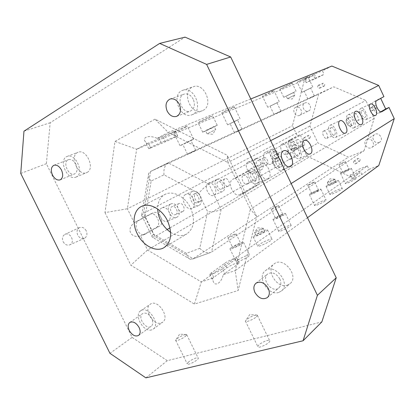 <?xml version="1.0" encoding="UTF-8"?>
<svg xmlns="http://www.w3.org/2000/svg" width="415" height="415" viewBox="0 0 415 415"><rect width="100%" height="100%" fill="white"/><g stroke="black" fill="none" stroke-linecap="round" stroke-linejoin="round"><path stroke-width="0.31" stroke-dasharray="2.08 1.56" d="M315.11 78.902L324.11 74.352L316.028 77.735L306.177 82.616L315.11 78.902L313.47 75.437L304.413 80.053L292.476 125.735L297.342 135.954L300.149 134.683L292.01 139.009C288.394 140.602 293.26 151.138 296.725 149.213L304.89 144.643L300.149 134.683M331.865 66.058L322.455 70.856L324.11 74.352M383.922 96.612L380.596 98.122L380.716 98.376M367.342 165.912L358.005 169.59L350.078 175.301C349.586 176.235 357.87 172.718 360.147 171.027L367.342 165.912L368.977 169.367L378.771 165.554M304.89 144.643L302.068 145.888L306.924 156.082L350.187 176.686L359.623 173.008L358.005 169.59M376.146 108.481L376.265 108.419C377.385 106.52 376.846 105.566 374.636 105.545C373.495 107.35 373.998 108.331 376.146 108.481M324.11 86.206C325.272 84.489 324.831 83.514 322.792 83.285C321.573 84.992 321.999 85.972 324.068 86.227L324.11 86.206M309.813 138.086L309.896 138.045C310.866 136.338 310.373 135.435 308.412 135.337C307.422 136.971 307.889 137.889 309.813 138.086M359.535 161.165L359.769 161.041C360.63 159.168 360.028 158.291 357.958 158.411C357.045 160.091 357.574 161.004 359.535 161.165M308.615 110.94L308.646 110.93C313.019 109.041 309.134 100.798 304.911 103.008C300.455 104.86 304.351 113.196 308.615 110.94M379.087 142.48L379.725 142.143C384.16 139.45 378.895 131.545 374.657 134.527C370.46 136.94 374.693 144.539 379.087 142.48M363.986 150.775L374.231 118.368L365.807 100.456L333.8 86.828L318.647 94.221L309.932 126.093L317.952 142.988L348.429 157.15L363.986 150.775L211.562 252.019L221.154 209.393L374.231 118.368M199.823 201.654C203.36 199.937 199.366 191.408 195.896 193.266C192.155 194.744 196.119 203.62 199.677 201.732L199.823 201.654M197.716 202.562C201.254 200.839 197.275 192.332 193.795 194.189C190.049 195.667 194.007 204.528 197.566 202.634L197.716 202.562M192.337 191.471L192.503 191.388C198.474 188.234 205.057 202.971 198.79 205.461C192.98 208.579 186.34 194.194 192.337 191.471M185.598 194.474C179.581 197.203 186.169 211.468 192.005 208.351C198.292 205.845 191.761 191.227 185.764 194.391L185.598 194.474M258.903 344.907L257.772 346.504C257.15 349.295 269.823 343.459 269.792 340.969C270.253 338.894 262.015 341.887 258.903 344.907M188.571 361.994L187.155 363.716C186.475 366.17 198.188 360.443 198.271 358.28C198.759 356.542 191.756 359.229 188.571 361.994M145.878 377.863L167.302 360.682L321.848 321.905M354.612 113.897L354.664 113.871C356.656 112.745 359.821 119.769 357.683 120.578C355.733 121.699 352.568 114.815 354.612 113.897M323.467 131.119L323.529 131.088C325.868 129.791 329.277 137.386 326.787 138.34C324.504 139.627 321.091 132.203 323.467 131.119M286.879 151.356L286.962 151.314C289.732 149.794 293.426 158.058 290.49 159.204C287.787 160.704 284.078 152.647 286.879 151.356M243.283 175.462L243.398 175.405C246.733 173.61 250.759 182.673 247.241 184.063C243.994 185.837 239.937 177.034 243.283 175.462M198.759 193.426L164.013 174.819L151.164 181.002L145.032 217.04L153.41 234.174L186.408 253.326L199.755 248.331L207.64 211.754L198.759 193.426C201.96 189.416 205.363 186.335 208.963 184.177L365.807 100.456M268.183 178.621L267.934 178.751C262.503 181.734 255.624 166.249 261.388 164.008C266.695 161.113 273.563 175.887 268.183 178.621M270.668 140.644L227.856 162.53L235.585 178.575C237.686 180.203 243.242 191.746 242.656 193.26L244.082 192.809L257.279 185.038C262.903 182.169 255.884 167.074 250.328 170.093L236.742 177.558L235.585 178.575M242.656 193.26L250.349 209.243L235.232 270.606L223.301 274.585C221.397 283.16 214.69 287.258 213.087 280.945L212.646 278.143L226.735 267.991C230.59 265.144 239.922 261.289 239.133 262.882L237.707 264.262L223.301 274.585M291.169 183.539L250.349 209.243L256.781 216.646L227.249 155.293L155.018 119.141L114.965 141.416L104.985 212.61L127.358 208.781L136.66 149.224L114.965 141.416M307.499 217.714L235.232 270.606L238.132 290.505L256.781 216.646M258.96 244.746L257.606 246.033C256.595 248.113 271.861 241.027 272.074 239.32C272.821 237.759 262.762 241.929 258.96 244.746M330.677 193.515L329.873 194.293C329.204 195.75 342.297 189.8 342.297 188.643C342.821 187.497 333.499 191.414 330.677 193.515M345.928 182.797L345.285 183.42C344.735 184.628 356.122 179.467 356.096 178.517C356.537 177.553 348.294 181.028 345.928 182.797M315.369 204.637L314.554 205.425C313.896 206.846 326.097 201.28 326.133 200.139C326.647 199.029 318.092 202.608 315.369 204.637M279.705 230.128L278.652 231.139C277.837 232.836 291.008 226.766 291.143 225.381C291.755 224.084 282.869 227.783 279.705 230.128M237.541 260.262L236.14 261.595C235.123 263.655 249.477 256.942 249.747 255.23C250.499 253.7 241.255 257.523 237.541 260.262M368.977 169.367L361.813 174.544C359.546 176.261 351.256 179.757 351.738 178.798L359.623 173.008M212.646 278.143L201.317 281.925L147.553 250.006L140.644 235.902C130.777 238.874 125.875 228.888 134.294 222.938L135.544 221.937L150.028 214.249C155.967 211.121 162.27 224.525 156.263 227.493L142.138 235.398L140.644 235.902M350.187 176.686L201.317 281.925L194.407 304.065L238.132 290.505M306.924 156.082L147.553 250.006L130.834 265.206L194.407 304.065M265.237 152.279C260.781 154.25 266.451 166.524 270.73 164.169C275.358 162.364 269.714 149.857 265.335 152.227L265.237 152.279M281.982 144.119C278.237 145.774 283.17 156.439 286.755 154.453C290.64 152.943 285.728 142.08 282.065 144.078L281.982 144.119M247.838 162.265C243.532 164.19 248.824 175.628 252.968 173.361C257.44 171.608 252.18 159.931 247.942 162.213L247.838 162.265M208.221 183.316C203.22 185.583 208.921 197.908 213.761 195.304C218.975 193.234 213.315 180.613 208.356 183.248L208.221 183.316M161.705 208.034C155.822 210.732 162 224.1 167.722 221.065C173.88 218.606 167.764 204.865 161.881 207.946L161.705 208.034M302.068 145.888L293.877 150.469C290.401 152.398 285.546 141.894 289.177 140.296L297.342 135.954M134.294 222.938L127.358 208.781L292.476 125.735M304.413 80.053L136.66 149.224L147.221 143.621L145.369 141.733C141.614 137.059 149.307 134.792 157.155 138.345L175.306 131.016C176.743 130.73 167.65 135.29 163.235 137.075L147.221 143.621M210.996 116.283C206.67 118.016 196.658 123.032 198.142 122.721C199.283 122.705 214.353 115.406 212.615 115.712L210.996 116.283M291.278 83.524C288.083 84.8 278.818 89.427 279.886 89.209C280.53 89.277 293.415 83.005 292.243 83.187L291.278 83.524M307.183 77.091L297.213 82.061C297.716 82.134 308.926 76.666 307.956 76.822L307.183 77.091M273.039 91.025C269.942 92.265 261.455 96.503 262.493 96.29C263.157 96.342 275.181 90.491 274.019 90.683L273.039 91.025M233.074 107.335C229.479 108.777 220.656 113.191 221.875 112.942C222.756 112.953 235.762 106.645 234.351 106.888L233.074 107.335M185.676 126.679C181.448 128.375 172.256 132.987 173.719 132.675C174.902 132.629 189.116 125.766 187.362 126.087L185.676 126.679M313.47 75.437L304.496 79.073L314.342 74.166L322.455 70.856M157.155 138.345L168.282 132.442L227.856 162.53L227.249 155.293M250.753 98.972L168.282 132.442L155.018 119.141M203.085 110.369C213.901 105.41 204.367 82.237 193.307 86.74C180.878 90.439 190.469 115.972 202.266 110.748L203.085 110.369M287.268 285.198L289.976 283.741C299.687 276.349 283.289 255.899 274.159 263.909C265.325 269.999 276.945 288.907 287.268 285.198M161.103 322.984L162.587 322.253C170.352 317.288 157.581 298.52 150.334 304.195C143.113 308.48 153.104 325.925 161.103 322.984M87.119 172.412C95.388 168.687 86.346 148.508 78.077 152.284C68.921 155.277 78.056 176.749 86.688 172.614L87.119 172.412M104.985 212.61L130.834 265.206M167.302 360.682L132.12 337.416L46.35 163.723L50.189 122.736L185.059 37.137M50.189 122.736L23.966 131.197M63.153 241.727C64.927 244.684 67.163 245.716 69.86 244.814C75.53 242.464 70.368 231.503 64.932 234.366C62.442 235.943 61.845 238.397 63.153 241.727M20.75 173.444L46.35 163.723M132.12 337.416L109.949 353.326M153.41 234.174C152.139 235.959 151.802 237.012 152.398 237.323L154.94 236.524L167.069 229.562M145.032 217.04C142.744 216.755 141.603 216.153 141.598 215.235L143.574 213.279L309.932 126.093M186.408 253.326C187.004 256.61 188.286 258.592 190.252 259.271L193.141 258.732L348.429 157.15M151.164 181.002C148.746 178.211 147.922 175.68 148.689 173.418L150.546 171.478L318.647 94.221M199.755 248.331C203.615 252.133 207.329 253.482 210.898 252.377L193.141 258.732L154.94 236.524L143.574 213.279L150.629 171.442L168.22 162.758L333.8 86.828M164.013 174.819C163.448 169.004 164.822 164.994 168.142 162.794L208.963 184.177L221.154 209.393C217.424 211.261 212.921 212.049 207.64 211.754M170.638 232.379C176.551 236.047 181.972 236.54 186.895 233.853C194.137 228.328 195.366 219.701 190.584 207.977C185.277 196.58 172.744 190.101 164.988 194.428C160.112 197.187 157.664 202.048 157.653 209.004M300.419 145.914C302.597 144.887 299.604 138.454 297.493 139.627C295.2 140.503 298.198 147.138 300.346 145.95L300.419 145.914M267.115 164.485C269.626 163.292 266.409 156.393 263.961 157.726C261.315 158.753 264.531 165.891 267.027 164.532L267.115 164.485M228.38 186.086C231.3 184.675 227.83 177.236 224.966 178.782C221.875 179.991 225.34 187.715 228.266 186.143L228.38 186.086M182.766 211.52C186.216 209.84 182.444 201.763 179.047 203.568C175.395 205.02 179.14 213.44 182.616 211.598L182.766 211.52M170 227.876L317.952 142.988M309.424 98.236L314.342 95.907L309.424 98.236M275.534 113.798L280.96 111.225L275.534 113.798M235.886 132.001L241.94 129.138L235.886 132.001M188.877 153.581L195.73 150.349L188.877 153.581M343.791 162.13L339.003 164.641C338.635 165.253 345.446 162.125 345.488 161.663L343.791 162.13M312.998 182.424L307.733 185.215C307.287 185.936 314.586 182.569 314.674 182.009L312.998 182.424M277.049 206.115C274.035 207.386 272.079 208.434 271.192 209.253C270.642 210.12 278.527 206.452 278.688 205.767L277.049 206.115M234.532 234.138C231.222 235.513 229.023 236.706 227.928 237.722C227.238 238.775 235.834 234.734 236.099 233.878L234.532 234.138M251.557 171.841L251.672 171.784C254.981 169.994 259.043 179.14 255.552 180.52C252.325 182.289 248.237 173.403 251.557 171.841M294.795 147.849L294.878 147.802C297.622 146.298 301.347 154.629 298.432 155.765C295.755 157.259 292.02 149.13 294.795 147.849M299.786 158.328C304.33 156.061 298.126 142.698 293.67 145.162C288.819 147.019 295.049 160.953 299.599 158.426L299.786 158.328M257.067 183.311C262.503 180.561 255.713 165.969 250.349 168.884C244.534 171.146 251.324 186.444 256.812 183.446L257.067 183.311M380.861 111.785L378.444 113.202C375.368 114.991 370.113 103.517 373.36 102.095L380.596 98.122M240.036 194.495L239.74 194.651C233.847 197.877 226.642 182.149 232.727 179.322L246.36 171.841C251.936 168.812 258.929 183.845 253.285 186.719L240.036 194.495L244.082 192.809M262.482 229.106L263.271 228.292C263.027 227.7 255.64 231.145 254.717 232.276L254.597 232.442C254.063 233.323 260.189 230.735 262.482 229.106M263.878 232.001L264.666 231.28C265.258 230.138 256.195 234.361 255.988 235.326C255.464 236.223 261.59 233.645 263.878 232.001M254.473 235.44C258.317 232.706 268.36 228.478 267.561 229.941C267.286 231.518 252.019 238.625 253.093 236.68L254.473 235.44M334.36 179.726L334.822 179.239C334.594 178.824 328.063 181.817 327.451 182.616L327.383 182.714C328.67 182.647 330.999 181.656 334.36 179.726M335.533 182.201L336.005 181.765C336.389 180.966 328.602 184.53 328.556 185.173C329.847 185.126 332.176 184.136 335.533 182.201M326.896 185.567C329.749 183.523 339.055 179.56 338.495 180.634C338.448 181.692 325.36 187.673 326.076 186.309L326.896 185.567M347.438 169.828L342.666 172.36C343.827 172.267 345.861 171.395 348.766 169.74L349.145 169.398L347.438 169.828M341.166 172.759C343.568 171.053 351.79 167.525 351.313 168.412C351.292 169.258 339.911 174.45 340.507 173.346L341.166 172.759M316.946 190.703C314.165 191.865 312.412 192.804 311.691 193.52C312.843 193.499 314.995 192.581 318.155 190.76L318.637 190.329L316.946 190.703M310.218 193.841C312.983 191.886 321.516 188.244 320.956 189.266C320.862 190.288 308.667 195.885 309.382 194.583L310.218 193.841M281.349 215.074C278.32 216.324 276.374 217.382 275.508 218.243C276.629 218.316 278.916 217.346 282.376 215.328L283.004 214.773L281.349 215.074M274.097 218.446C277.303 216.189 286.174 212.423 285.504 213.616C285.302 214.861 272.136 220.962 273.013 219.405L274.097 218.446M239.248 243.896C235.933 245.244 233.738 246.453 232.67 247.522C233.733 247.714 236.177 246.681 240.01 244.425L240.835 243.688L239.248 243.896M231.383 247.542C235.149 244.902 244.373 241.006 243.558 242.417C243.206 243.963 228.847 250.696 229.946 248.803L231.383 247.542M222.471 268.847L236.903 258.265C237.712 256.719 228.385 260.599 224.51 263.406L209.772 274.128C208.818 275.793 218.451 271.799 222.471 268.847L224.78 273.604M370.725 107.744L370.621 107.801C369.469 109.617 369.978 110.608 372.146 110.764L372.265 110.701C373.401 108.88 372.888 107.895 370.725 107.744M318.3 85.257C317.138 86.994 317.589 87.98 319.643 88.203L319.685 88.182C320.847 86.45 320.406 85.464 318.352 85.231L318.3 85.257M304.055 137.707L303.982 137.744C302.992 139.393 303.458 140.322 305.399 140.524L305.482 140.483C306.462 138.828 305.99 137.905 304.055 137.707M354.135 161.02L353.912 161.139C352.999 162.83 353.528 163.754 355.505 163.92L355.738 163.795C356.641 162.099 356.106 161.176 354.135 161.02M295.724 107.283C291.278 109.207 295.283 117.621 299.563 115.354L299.589 115.344C304.013 113.435 300.045 105.021 295.771 107.257L295.724 107.283M367.192 139.362L366.637 139.653C362.383 142.096 366.71 149.862 371.16 147.782L371.809 147.439C375.99 144.939 371.591 137.246 367.192 139.362M86.221 230.802C84.427 227.778 82.17 226.715 79.452 227.617C76.967 229.199 76.391 231.695 77.73 235.092C79.53 238.117 81.776 239.18 84.473 238.283C86.979 236.69 87.56 234.2 86.221 230.802M256.294 316.899L257.435 315.467L257.253 315.047C254.561 314.928 251.008 316.438 246.598 319.566L245.405 321.039C244.767 322.922 253.114 319.763 256.294 316.899M185.349 336.389L186.776 334.822L186.657 334.48C184.499 334.402 181.314 335.792 177.112 338.65L175.638 340.248C175.011 341.841 182.107 339.024 185.349 336.389M192.819 114.384L191.995 114.763C180.12 120.034 170.3 94.039 182.828 90.314C193.966 85.77 203.718 109.378 192.819 114.384M193.26 99.278C190.843 94.978 187.793 93.266 184.11 94.138C175.504 96.731 182.258 114.649 190.454 111.064C194.422 108.813 195.356 104.886 193.26 99.278M278.709 292.456C268.292 296.149 256.47 276.883 265.367 270.751C274.554 262.679 291.226 283.549 281.443 290.988L278.709 292.456M279.829 278.958C276.25 273.314 272.214 271.638 267.727 273.936C260.641 279.01 272.39 293.862 278.854 287.948C281.121 285.743 281.443 282.745 279.829 278.958M151.672 329.858C143.647 332.773 133.495 315.047 140.732 310.757C147.994 305.067 160.947 324.162 153.161 329.126L151.672 329.858M151.76 318.487C148.933 313.839 145.873 312.215 142.584 313.621C137.043 317.013 146.101 330.423 151.185 326.335C153.104 324.629 153.296 322.014 151.76 318.487M76.381 176.889L75.945 177.091C67.297 181.241 57.986 159.433 67.163 156.439C75.452 152.642 84.66 173.148 76.381 176.889M75.945 164.33C73.782 160.512 71.287 158.955 68.449 159.651C62.126 161.731 68.553 176.795 74.529 173.947C77.346 172.199 77.818 168.993 75.945 164.33M331.025 127.737L331.092 127.706C333.401 126.419 336.835 134.071 334.371 135.015C332.114 136.296 328.67 128.811 331.025 127.737M335.595 137.386C339.449 135.487 333.743 123.167 329.982 125.278C325.874 126.829 331.616 139.622 335.45 137.458L335.595 137.386M361.833 110.644L361.88 110.618C363.851 109.503 367.036 116.579 364.925 117.378C362.995 118.488 359.81 111.552 361.833 110.644M366.04 119.577C369.355 117.974 364.069 106.541 360.853 108.372C357.331 109.679 362.658 121.512 365.926 119.634L366.04 119.577M349.139 117.44L349.202 117.409C351.562 116.081 355.24 124.272 352.719 125.231C350.41 126.554 346.727 118.529 349.139 117.44M354.016 127.768C357.963 125.833 351.858 112.636 348.014 114.81C343.807 116.382 349.959 130.077 353.87 127.846L354.016 127.768M346.847 118.472L346.909 118.441C349.274 117.108 352.947 125.278 350.416 126.243L348.413 125.61L346.758 123.234L346.074 120.407L346.847 118.472M276.473 157.721L276.577 157.669C279.912 155.853 284.244 165.564 280.711 166.949C277.464 168.749 273.112 159.287 276.473 157.721M281.51 157.576C279.326 154.842 277.215 153.846 275.171 154.588C269.294 156.854 276.535 173.107 282.06 170.057L282.309 169.927C283.969 168.781 284.555 166.623 284.062 163.443M273.952 158.836L274.061 158.779C277.402 156.958 281.723 166.648 278.185 168.034C277.044 168.469 275.84 167.956 274.574 166.498L272.826 162.576C272.588 160.719 272.961 159.469 273.952 158.836M150.775 147.916L165.492 141.733C169.891 139.912 178.99 135.378 177.579 135.71L161.139 142.495C156.559 144.384 147.164 149.068 148.746 148.669L150.775 147.916L148.451 143.139M183.767 143.943L190.926 140.415L183.767 143.943M192 139.767L193.649 139.103C195.32 138.61 181.111 145.447 180.011 145.67L192 139.767M230.865 123.328L237.577 120.028L230.865 123.328M238.822 119.323L227.591 124.848L238.822 119.323M270.637 105.924L276.955 102.816L270.637 105.924M278.304 102.085L267.732 107.278L278.304 102.085M304.667 91.03L310.648 88.094L304.667 91.03M312.044 87.358L302.047 92.26L312.044 87.358M286.796 95.87L293.618 92.509L286.796 95.87M295.148 91.674L283.736 97.297L295.148 91.674M287.979 98.355L294.816 94.999L287.979 98.355M206.613 130.44L214.306 126.637L206.613 130.44M215.603 125.859L217.195 125.237C218.871 124.801 203.796 132.074 202.722 132.224C201.291 132.639 211.323 127.68 215.603 125.859M208.019 133.35L215.733 129.558L208.019 133.35M145.338 234.065L159.443 226.159C165.445 223.187 159.116 209.731 153.182 212.859L138.724 220.547C132.323 223.493 138.786 237.505 145.027 234.221L142.138 235.398M175.742 214.514C179.207 212.828 175.462 204.823 172.054 206.634C168.386 208.086 172.101 216.433 175.592 214.591L175.742 214.514M170.664 204.081L170.84 203.993C176.697 200.917 182.875 214.809 176.743 217.258C171.047 220.287 164.807 206.763 170.664 204.081M221.569 189.038C224.505 187.622 221.055 180.24 218.176 181.786C215.074 183.005 218.513 190.672 221.454 189.095L221.569 189.038M216.931 179.43L217.061 179.363C221.994 176.733 227.705 189.489 222.523 191.538C217.714 194.137 211.961 181.682 216.931 179.43M260.532 167.37C263.058 166.171 259.863 159.319 257.404 160.662C254.743 161.694 257.933 168.781 260.444 167.416L260.532 167.37M256.263 158.468L256.371 158.416C260.573 156.144 265.885 167.935 261.44 169.673C257.331 171.929 251.993 160.382 256.263 158.468M294.074 148.72C296.269 147.688 293.291 141.302 291.164 142.475C288.856 143.362 291.833 149.955 294.002 148.757L294.074 148.72M290.121 140.431L290.204 140.389C293.836 138.403 298.784 149.364 294.935 150.858C291.382 152.829 286.412 142.07 290.121 140.431M276.105 158.935C278.724 157.695 275.306 150.365 272.764 151.766C270.009 152.829 273.423 160.398 276.017 158.981L276.105 158.935M271.555 149.416L271.659 149.369C276.001 147.003 281.686 159.599 277.085 161.394C272.837 163.738 267.125 151.376 271.555 149.416M278.076 158.068C278.906 157.513 279.171 156.445 278.88 154.857L277.734 152.321C276.696 151.013 275.695 150.531 274.725 150.878C271.975 151.942 275.399 159.531 277.988 158.11L278.076 158.068M381.66 111.77L378.553 113.145M376.727 100.565L373.36 102.095M236.742 177.558L232.727 179.322M257.279 185.038L253.285 186.719M250.146 170.186L246.178 171.935M361.813 174.544L360.147 171.027M352.345 178.211L350.696 174.725M213.694 277.308L211.411 272.619M226.735 267.991L224.51 263.406M237.707 264.262L235.461 259.619M163.235 137.075L165.492 141.733M173.501 131.648L175.784 136.369M158.789 137.656L161.139 142.495M314.342 74.166L316.028 77.735M305.264 78.803L306.939 82.336M156.263 227.493L159.443 226.159M149.836 214.342L152.995 212.952M135.544 221.937L138.724 220.547M289.177 140.296L292.01 139.009M293.996 150.406L296.844 149.151M195.896 193.266L193.795 194.189M199.677 201.732L197.566 202.634M192.503 191.388L185.764 194.391M198.79 205.461L192.005 208.351M152.398 237.323L141.598 215.235M190.252 259.271L152.684 237.375M141.774 214.721L148.689 173.418M210.898 252.377L192.508 259.079M150.546 171.478L168.142 162.794M164.107 247.573L186.895 233.853M141.302 206.525L164.988 194.428M247.241 184.063L255.552 180.52M243.398 175.405L251.672 171.784M256.812 183.446L267.934 178.751M250.349 168.884L261.388 164.008M378.444 113.202L381.774 111.734M239.74 194.651L243.787 192.959M246.36 171.841L250.328 170.093M263.271 228.292L257.684 227.814L254.717 232.276M254.597 232.442L255.988 235.326M263.276 228.395L264.666 231.28M253.093 236.68L257.606 246.033M267.561 229.941L272.074 239.32M334.822 179.239L330.05 178.787L327.451 182.616M327.383 182.714L328.556 185.173M334.832 179.301L336.005 181.765M326.076 186.309L329.873 194.293M338.495 180.634L342.297 188.643M339.003 164.641L342.666 172.36M345.488 161.663L349.145 169.398M340.507 173.346L345.285 183.42M351.313 168.412L356.096 178.517M307.733 185.215L311.691 193.52M314.674 182.009L318.637 190.329M309.382 194.583L314.554 205.425M320.956 189.266L326.133 200.139M271.192 209.253L275.508 218.243M278.688 205.767L283.004 214.773M273.013 219.405L278.652 231.139M285.504 213.616L291.143 225.381M227.928 237.722L232.67 247.522M236.099 233.878L240.835 243.688M229.946 248.803L236.14 261.595M243.558 242.417L249.747 255.23M350.078 175.301L351.738 178.798M209.772 274.128L213.087 280.945M236.903 258.265L239.133 262.882M372.265 110.701L376.265 108.419M370.621 107.801L374.636 105.545M319.643 88.203L324.068 86.227M318.352 85.231L322.792 83.285M305.482 140.483L309.896 138.045M303.982 137.744L308.412 135.337M355.738 163.795L359.769 161.041M353.912 161.139L357.958 158.411M299.589 115.344L308.646 110.93M295.771 107.257L304.911 103.008M371.809 147.439L379.725 142.143M366.637 139.653L374.657 134.527M79.452 227.617L64.932 234.366M84.473 238.283L69.86 244.814M257.253 315.047L249.685 314.658L245.794 320.354M245.405 321.039L257.772 346.504M257.435 315.467L269.792 340.969M186.657 334.48L179.596 334.225L175.981 339.683M175.638 340.248L187.155 363.716M186.776 334.822L198.271 358.28M191.995 114.763L202.266 110.748M182.828 90.314L193.307 86.74M176.619 116.371L190.454 111.064M170.072 99.035L184.11 94.138M281.443 290.988L289.976 283.741M265.367 270.751L274.159 263.909M267.343 297.596L278.854 287.948M255.977 283.212L267.727 273.936M153.161 329.126L162.587 322.253M140.732 310.757L150.334 304.195M138.574 335.445L151.185 326.335M129.807 322.439L142.584 313.621M75.945 177.091L86.688 172.614M67.163 156.439L78.077 152.284M60.154 179.856L74.529 173.947M53.914 165.263L68.449 159.651M299.599 158.426L310.088 153.918M293.67 145.162L304.211 140.457M290.49 159.204L298.432 155.765M286.962 151.314L294.878 147.802M335.45 137.458L345.477 133.096M329.982 125.278L340.035 120.749M326.787 138.34L334.371 135.015M323.529 131.088L331.092 127.706M365.926 119.634L375.502 115.422M360.853 108.372L370.445 104.025M357.683 120.578L364.925 117.378M354.664 113.871L361.88 110.618M353.87 127.846L361.361 124.573M348.014 114.81L355.536 111.407M350.416 126.243L352.719 125.231M346.909 118.441L349.202 117.409M346.074 120.407L346.608 123.255L348.413 125.61M282.06 170.057L290.23 166.586M275.171 154.588L283.44 150.91M278.185 168.034L280.711 166.949M274.061 158.779L276.577 157.669M272.826 162.576L274.574 166.498M177.579 135.71L175.306 131.016M148.746 148.669L145.369 141.733M306.177 82.616L304.496 79.073M193.649 139.103L187.362 126.087M180.011 145.67L173.719 132.675M195.73 150.349L190.926 140.415M187.544 154.281L182.74 144.358M240.072 118.825L234.351 106.888M227.591 124.848L221.875 112.942M241.94 129.138L237.577 120.028M234.454 132.738L230.086 123.644M279.264 101.701L274.019 90.683M267.732 107.278L262.493 96.29M280.96 111.225L276.955 102.816M274.04 114.561L270.035 106.162M312.801 87.051L307.956 76.822M302.047 92.26L297.213 82.061M314.342 95.907L310.648 88.094M307.889 99.014L304.195 91.217M296.092 91.305L292.243 83.187M283.736 97.297L279.886 89.209M287.403 98.588L292.16 99.04L294.816 94.999L293.618 92.509M287.388 98.588L286.205 96.104M217.195 125.237L212.615 115.712M202.722 132.224L198.142 122.721M207.054 133.744L212.641 134.294L215.733 129.558L214.306 126.637M207.028 133.749L205.622 130.829M153.182 212.859L150.028 214.249M145.027 234.221L141.826 235.559M296.725 149.213L293.877 150.469M170.84 203.993L161.881 207.946M176.743 217.258L167.722 221.065M179.047 203.568L172.054 206.634M182.616 211.598L175.592 214.591M217.061 179.363L208.356 183.248M222.523 191.538L213.761 195.304M224.966 178.782L218.176 181.786M228.266 186.143L221.454 189.095M256.371 158.416L247.942 162.213M261.44 169.673L252.968 173.361M263.961 157.726L257.404 160.662M267.027 164.532L260.444 167.416M290.204 140.389L282.065 144.078M294.935 150.858L286.755 154.453M297.493 139.627L291.164 142.475M300.346 145.95L294.002 148.757M271.659 149.369L265.335 152.227M277.085 161.394L270.73 164.169M274.725 150.878L272.764 151.766M277.988 158.11L276.017 158.981M278.88 154.857L277.734 152.321"/><path stroke-width="0.62" d="M381.774 111.734L381.826 111.708C378.771 113.492 373.5 101.976 376.727 100.565L383.922 96.612L378.672 85.417L331.865 66.058L250.753 98.972M380.716 98.376L385.68 108.958L380.861 111.785M307.499 217.714L378.771 165.554L394.25 118.638L389.016 107.48L385.68 108.958M230.683 56.985L185.059 37.137L159.671 43.404L206.623 64.392L317.413 295.309L336.217 277.796L230.683 56.985L206.623 64.392M336.217 277.796L321.848 321.905L303.075 340.767L145.878 377.863L109.949 353.326L20.75 173.444L23.966 131.197L159.671 43.404M290.64 166.384L290.391 166.514C284.918 169.548 277.609 153.151 283.44 150.91C288.799 147.963 296.077 163.629 290.64 166.384M361.579 124.464L361.434 124.542C357.574 126.757 351.37 112.953 355.536 111.407C359.333 109.249 365.485 122.55 361.579 124.464M375.668 115.339L375.559 115.401C372.343 117.258 366.969 105.311 370.445 104.025C373.604 102.215 378.931 113.757 375.668 115.339M345.7 132.982L345.555 133.059C341.784 135.207 335.979 122.275 340.035 120.749C343.739 118.664 349.503 131.109 345.7 132.982M310.394 153.768L310.202 153.866C305.715 156.377 299.417 142.288 304.211 140.457C308.615 138.013 314.881 151.527 310.394 153.768M381.826 111.708L389.016 107.48M378.672 85.417L270.668 140.644M394.25 118.638L291.169 183.539M167.178 111.132C164.978 105.322 165.943 101.291 170.072 99.035C173.792 98.158 176.894 99.927 179.368 104.336C181.531 110.079 180.613 114.089 176.619 116.371C172.837 117.352 169.688 115.603 167.178 111.132M254.935 292.471C253.238 288.529 253.586 285.442 255.977 283.212C260.511 280.903 264.609 282.646 268.272 288.441C269.937 292.321 269.626 295.371 267.343 297.596C262.762 300.024 258.628 298.318 254.935 292.471M129.231 330.454C127.644 326.828 127.83 324.157 129.807 322.439C133.106 321.049 136.203 322.725 139.092 327.476C140.664 331.077 140.493 333.733 138.574 335.445C135.243 336.892 132.131 335.232 129.231 330.454M52.513 175.078C50.568 170.295 51.035 167.022 53.914 165.263C56.762 164.568 59.288 166.171 61.493 170.072C63.417 174.834 62.971 178.092 60.154 179.856C57.28 180.603 54.733 179.01 52.513 175.078M137.215 233.676C142.833 245.664 156.107 252.714 164.107 247.573C171.411 241.961 172.552 233.059 167.525 220.868C161.975 209.004 149.13 202.152 141.302 206.525C133.557 210.26 131.788 222.974 137.215 233.676M317.413 295.309L303.075 340.767M157.653 209.004C158.333 218.824 162.664 226.616 170.638 232.379M167.069 229.562L170 227.876M284.062 163.443L281.51 157.576M381.935 111.651L381.66 111.77"/></g></svg>
